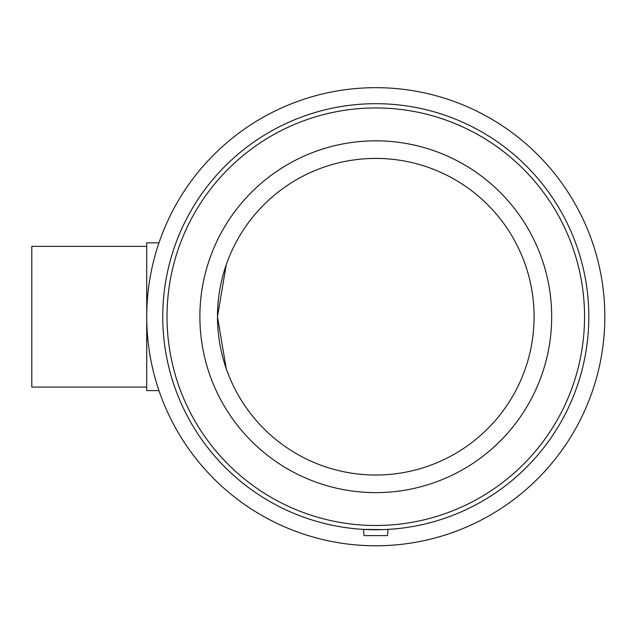 <?xml version="1.0" encoding="UTF-8"?>
<svg xmlns="http://www.w3.org/2000/svg" width="636" height="636" viewBox="0 0 636 636"><rect width="100%" height="100%" fill="white"/><g stroke="black" fill="none" stroke-linecap="round" stroke-linejoin="round"><path stroke-width="0.95" d="M146.717 387.078L31.8 387.078L31.8 246.363L146.717 246.363M158.96 242.841L146.717 242.841L146.717 390.599L158.96 390.599M227.815 260.434L226.798 263.193M226.241 264.751L217.472 316.72L226.241 368.689L217.472 316.72L226.241 264.751M227.815 373.006L226.798 370.247M388.055 529.39L387.507 535.615L364.054 535.615L363.506 529.39L383.595 529.605M367.966 529.605L363.506 529.39M375.781 545.783A229.063 229.063 0 0 0 574.149 202.192A229.063 229.063 0 0 0 177.412 202.192A229.063 229.063 0 0 0 375.781 545.783M375.781 529.748A213.028 213.028 0 0 0 560.268 210.206A213.028 213.028 0 0 0 191.293 210.206A213.028 213.028 0 0 0 375.781 529.748M375.781 525.487A208.767 208.767 0 0 0 556.58 212.337A208.767 208.767 0 0 0 194.982 212.337A208.767 208.767 0 0 0 375.781 525.487M375.781 492.622A175.902 175.902 0 0 0 528.111 228.769A175.902 175.902 0 0 0 223.451 228.769A175.902 175.902 0 0 0 375.781 492.622M375.781 475.028A158.308 158.308 0 0 0 512.878 237.57A158.308 158.308 0 0 0 238.683 237.57A158.308 158.308 0 0 0 375.781 475.028"/></g></svg>
